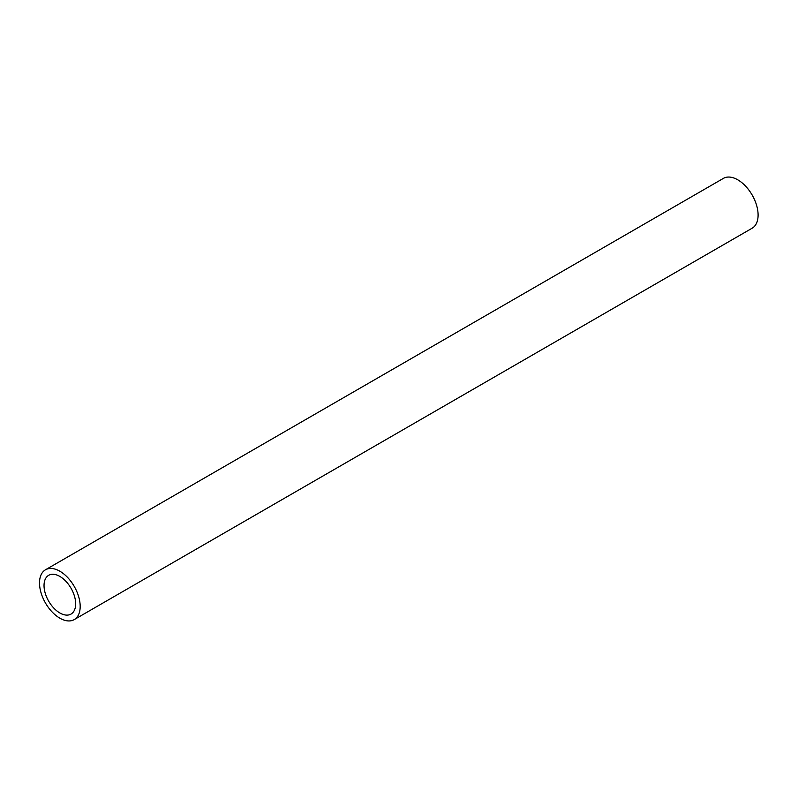 <?xml version="1.0" encoding="UTF-8"?>
<svg xmlns="http://www.w3.org/2000/svg" width="798" height="798" viewBox="0 0 798 798"><rect width="100%" height="100%" fill="white"/><g stroke="black" fill="none" stroke-linecap="round" stroke-linejoin="round"><path stroke-width="1.2" d="M74.224 619.607L752.145 228.208A28.758 16.608 -120 0 0 752.145 195.001A28.758 16.608 -120 0 0 723.377 178.393L45.466 569.792A28.758 16.608 -120 0 0 41.057 592.834A28.758 16.608 -120 0 0 59.85 618.181A28.758 16.608 -120 0 0 74.224 619.607A28.758 16.608 -120 0 0 74.224 586.39A28.758 16.608 -120 0 0 45.466 569.792M59.85 612.964A22.374 12.918 -120 0 0 71.032 614.071A22.374 12.918 -120 0 0 71.032 588.236A22.374 12.918 -120 0 0 48.658 575.318A22.374 12.918 -120 0 0 45.237 593.243A22.374 12.918 -120 0 0 59.85 612.964"/></g></svg>

